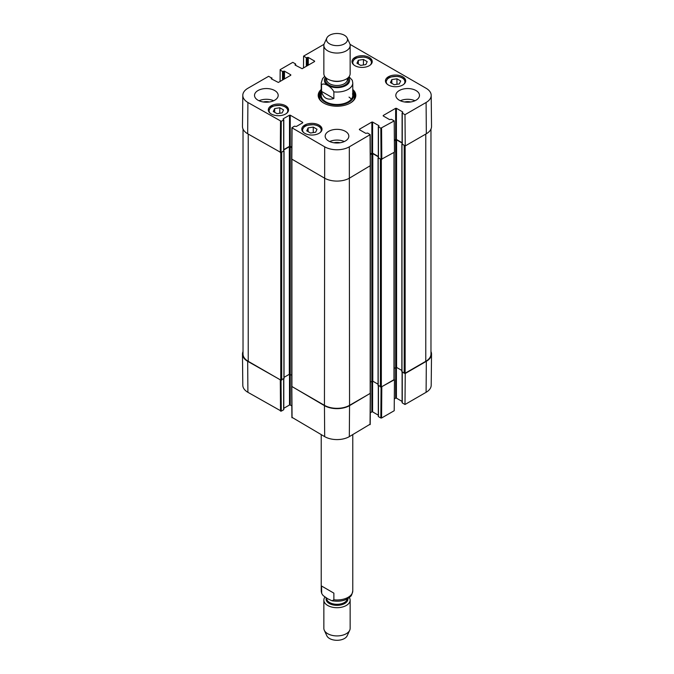 <?xml version="1.0" encoding="UTF-8"?>
<svg xmlns="http://www.w3.org/2000/svg" width="674" height="674" viewBox="0 0 674 674"><rect width="100%" height="100%" fill="white"/><g stroke="black" fill="none" stroke-linecap="round" stroke-linejoin="round"><path stroke-width="1.01" d="M430.972 129.054L430.972 354.069A17.751 10.245 180 0 1 425.774 361.315L405.141 373.228L404.206 373.228L401.982 371.618M404.914 145.752L402.1 143.983M402.1 143.057L396.59 139.872L394.366 140.622M401.864 370.481L396.59 367.431L394.18 368.29M393.987 379.133L393.987 379.673L381.341 386.969L378.181 385.359M381.122 159.494L378.308 157.724M378.308 156.798L372.789 153.613L370.346 154.489M378.063 384.222L372.789 381.172L370.38 382.032M370.186 392.875L370.186 393.414L349.553 405.327A17.751 10.245 180 0 1 324.447 405.327L291.918 386.539L291.918 386M291.758 147.614L289.315 146.747L283.796 149.931M291.724 375.157L289.315 374.306L284.032 377.347M283.796 150.858L280.982 152.619M283.923 378.493L280.763 380.102L248.226 361.315A17.751 10.245 180 0 1 243.028 354.069L243.028 129.054M333.874 98.514C327.303 100.392 323.191 98.025 321.54 91.394L321.54 84.739C323.756 82.236 331.659 86.803 333.874 91.858L333.874 98.514L321.54 91.394M333.874 91.858A15.772 9.107 180 0 0 352.772 82.927L352.291 80.29L349.039 76.726M344.439 35.267A10.514 6.074 180 0 1 347.161 38.005A10.514 6.074 180 0 1 337 45.638A10.514 6.074 180 0 1 326.839 38.005A10.514 6.074 180 0 1 334.27 33.7A10.514 6.074 180 0 1 344.439 35.267M347.161 38.005L349.705 43.507A13.143 7.591 180 0 1 350.143 45.461A13.143 7.591 180 0 1 337 53.052A13.143 7.591 180 0 1 323.857 45.461A13.143 7.591 180 0 1 324.295 43.507L326.839 38.005M350.143 45.461L350.143 73.685A13.143 7.591 180 0 1 337 81.276A13.143 7.591 180 0 1 323.857 73.685L323.857 45.461M321.54 586.018L333.874 593.137L333.874 599.793L332.055 600.804L327.707 598.773L323.124 595.555L321.709 593.508L321.54 586.018L333.874 593.137M324.961 597.063A13.143 7.591 -0 0 0 323.857 600.104L323.857 628.328A13.143 7.591 -0 0 0 324.295 630.283L326.839 635.793A10.514 6.074 -0 0 0 337 640.3A10.514 6.074 -0 0 0 347.161 635.793L349.705 630.283A13.143 7.591 -0 0 0 350.143 628.328L350.143 600.104A13.143 7.591 -0 0 0 349.334 597.484M324.295 630.283A13.143 7.591 -0 0 0 337 635.919A13.143 7.591 -0 0 0 349.705 630.283M323.857 600.104A13.143 7.591 -0 0 0 337 607.695A13.143 7.591 -0 0 0 350.143 600.104M313.25 127.091L316.999 129.248L315.659 132.214L310.512 133.022L306.763 130.857L308.102 127.892L313.25 127.091L313.25 132.593M391.813 79.583L396.952 78.807L400.701 80.973L399.303 83.947L394.172 84.713L390.423 82.548L391.813 79.583L391.813 83.357M388.409 85.025A10.127 5.847 180 0 1 385.444 80.888A10.127 5.847 180 0 1 395.562 75.05A10.127 5.847 180 0 1 405.689 80.888A10.127 5.847 180 0 1 399.438 86.289A10.127 5.847 180 0 1 388.409 85.025M280.072 81.444L280.157 69.649L292.802 62.345L295.541 63.929L295.541 65.327M280.157 70.079L282.524 71.444L282.524 80.029M283.274 79.599L283.274 71.444L282.524 71.444M283.274 71.444L283.737 71.174L283.737 79.33M284.479 78.9L284.479 71.174L283.737 71.174M284.479 71.174L290.797 74.822M290.797 75.252L278.345 82.447L271.277 78.799M271.277 78.369L271.74 78.1L271.74 79.069M281.277 121.328L283.644 119.964L283.644 151.094L281.041 152.594L281.277 121.328L247.906 102.49A17.414 10.051 180 0 1 242.8 95.32A17.414 10.051 180 0 1 247.906 88.269L268.631 76.305L271.74 78.1M283.173 119.264L283.644 119.964M283.173 118.835L289.5 115.187L289.5 146.317L290.241 146.317L290.241 115.187L289.5 115.187M290.241 115.187L302.702 122.373M302.702 122.803L296.375 126.459L294.428 126.19L291.901 127.765L291.665 159.03L324.447 178.088A17.751 10.245 -0 0 0 349.553 178.088L370.279 165.686M359.402 129.678L365.721 133.326L367.675 133.056L370.195 134.64L349.317 146.822A17.414 10.051 180 0 1 324.683 146.822L291.901 127.765M359.402 129.248L371.863 122.053L371.863 153.183L372.604 153.183L372.604 122.053L371.863 122.053M372.604 122.053L378.923 125.701M378.923 126.131L378.459 126.83L380.827 128.195L381.063 159.46L394.45 152.164L394.214 120.899L380.827 128.195M394.214 120.899L391.476 119.315L389.521 119.584L383.203 115.936M383.203 115.507L395.655 108.312L395.655 139.442L396.405 139.442L396.405 108.312L395.655 108.312M396.405 108.312L402.723 111.968M402.723 112.398L402.26 113.089L404.998 114.673L405.234 145.938L426.33 133.755A17.751 10.245 -0 0 0 431.529 126.442L431.2 95.32A17.414 10.051 180 0 1 426.094 102.49L404.998 114.673M350 44.341L426.094 88.269A17.414 10.051 180 0 1 431.2 95.32M303.494 67.922L303.586 56.127L324 44.341M303.586 56.127L306.325 57.703L306.325 66.288M307.066 65.867L307.066 57.703L306.325 57.703M307.066 57.703L307.529 57.433L307.529 65.597M308.279 65.167L308.279 57.433L307.529 57.433M308.279 57.433L314.598 61.09M314.598 61.519L302.137 68.706L295.077 65.058M295.077 64.628L295.541 64.359M271.277 114.007A10.127 5.847 180 0 1 268.311 109.87A10.127 5.847 180 0 1 278.438 104.023A10.127 5.847 180 0 1 288.556 109.87A10.127 5.847 180 0 1 282.313 115.271A10.127 5.847 180 0 1 271.277 114.007M354.945 65.698A10.127 5.847 180 0 1 351.98 61.57A10.127 5.847 180 0 1 362.098 55.723A10.127 5.847 180 0 1 372.225 61.57A10.127 5.847 180 0 1 365.974 66.97A10.127 5.847 180 0 1 354.945 65.698M257.982 100.207A11.829 6.833 180 0 1 254.519 95.379A11.829 6.833 180 0 1 266.348 88.547A11.829 6.833 180 0 1 278.185 95.379A11.829 6.833 180 0 1 270.881 101.69A11.829 6.833 180 0 1 257.982 100.207M328.634 141.001A11.829 6.833 180 0 1 325.171 136.173A11.829 6.833 180 0 1 337 129.341A11.829 6.833 180 0 1 348.829 136.173A11.829 6.833 180 0 1 341.524 142.484A11.829 6.833 180 0 1 328.634 141.001M399.286 100.207A11.829 6.833 180 0 1 395.815 95.379A11.829 6.833 180 0 1 407.652 88.547A11.829 6.833 180 0 1 419.481 95.379A11.829 6.833 180 0 1 412.176 101.69A11.829 6.833 180 0 1 399.286 100.207M304.741 133.326A10.127 5.847 180 0 1 301.775 129.189A10.127 5.847 180 0 1 311.902 123.35A10.127 5.847 180 0 1 322.02 129.189A10.127 5.847 180 0 1 315.777 134.589A10.127 5.847 180 0 1 304.741 133.326M321.228 89.474A18.796 10.851 -0 0 0 323.705 103.055A18.796 10.851 -0 0 0 350.295 103.055A18.796 10.851 -0 0 0 352.772 89.474M283.56 109.929L282.17 112.887L277.056 113.687L273.282 111.513L274.672 108.556L279.786 107.756L283.56 109.929M279.786 107.756L279.786 113.257M274.672 108.556L274.672 112.314M396.952 78.807L396.952 84.301M308.102 127.892L308.102 131.632M363.446 59.464L367.195 61.629L365.856 64.594L360.708 65.395L356.959 63.23L358.298 60.272L363.446 59.464L363.446 64.974M358.298 60.272L358.298 64.005M321.228 92.254A16.707 9.647 -0 0 0 320.554 93.72A18.013 10.396 -0 0 0 319.063 96.989M354.937 96.989A18.013 10.396 -0 0 0 353.437 93.711A16.707 9.647 -0 0 0 352.772 92.254M319.821 99.154A17.381 10.034 -0 0 1 319.897 95.86L320.554 93.72A16.707 9.647 -0 0 0 337 105.068A16.707 9.647 -0 0 0 353.446 93.72L354.103 95.86A17.381 10.034 -0 0 1 354.179 99.154M321.473 93.779A15.772 9.107 -0 0 0 337 104.487A15.772 9.107 -0 0 0 352.527 93.779M351.322 99.196A15.772 9.107 -0 0 0 349.014 97.115M405.234 145.938L402.26 144.219L402.26 113.089M402.26 143.789L402.26 144.219M402.1 142.736L396.405 139.442M395.655 139.442L394.357 140.192M381.063 159.46L378.459 157.96L378.459 126.83M378.459 157.531L378.459 157.96M378.308 156.478L372.604 153.183M371.863 153.183L370.346 154.06M291.758 147.185L290.241 146.317M289.5 146.317L283.796 149.603M283.644 151.094L283.644 150.664M242.8 95.32L242.472 126.442A17.751 10.245 -0 0 0 247.67 133.755L281.041 152.594M410.693 101.985A7.776 4.491 -0 0 0 404.602 101.985M414.965 100.746A11.829 6.833 -0 0 0 400.331 100.746M269.398 101.985A7.776 4.491 -0 0 0 263.307 101.985M273.669 100.746A11.829 6.833 -0 0 0 259.035 100.746M340.041 142.77A7.776 4.491 -0 0 0 333.959 142.77M344.321 141.54A11.829 6.833 -0 0 0 329.679 141.54M352.772 91.007A18.013 10.396 180 0 1 355.013 96.028A18.013 10.396 180 0 1 350.008 103.215M323.992 103.215A18.013 10.396 180 0 1 318.987 96.028A18.013 10.396 180 0 1 321.228 91.007M381.063 387.061L380.827 418.015L381.568 418.015L394.214 410.719L394.45 379.723L381.122 387.053M380.827 418.015L378.459 416.65L378.459 385.84M378.459 416.22L378.459 416.65M378.308 415.167L372.604 411.873L372.604 381.096M371.863 153.613L371.863 411.873L372.604 411.873M371.863 411.873L370.287 412.783M292.053 417.375L324.683 436.642A17.414 10.051 0 0 0 349.317 436.642L370.051 424.241M291.817 405.908L290.241 405.007L290.241 146.747M289.5 374.23L289.5 405.007L290.241 405.007M289.5 405.007L283.796 408.292M283.644 378.973L283.644 409.354M283.644 409.784L281.277 411.148L281.041 380.195M280.982 380.187L247.67 361.315A17.751 10.245 180 0 1 242.472 354.136L242.8 385.258A17.414 10.051 0 0 0 247.906 392.31L281.277 411.148M426.094 392.31A17.414 10.051 0 0 0 431.2 385.258L431.529 354.136A17.751 10.245 180 0 1 426.33 361.315L405.234 373.497L404.998 404.493L426.094 392.31L426.33 361.315M404.998 404.493L402.26 402.909L402.26 372.107M402.26 402.479L402.26 402.909M402.1 401.426L396.405 398.132L396.405 367.355M395.655 139.872L395.655 398.132L396.405 398.132M395.655 398.132L394.307 398.915M430.972 351.525A17.751 10.245 180 0 1 431.529 354.136M242.472 354.136A17.751 10.245 180 0 1 243.028 351.525M370.329 393.287L349.553 405.647A17.751 10.245 180 0 1 324.447 405.647L291.766 386.413M425.774 361.315L425.774 134.075M405.141 373.228L405.141 145.887M404.206 373.228L404.206 145.668M401.982 371.938L401.982 144.379M396.59 367.431L396.59 139.872M393.987 379.673L393.987 152.434M381.341 386.969L381.341 159.544M380.414 386.969L380.414 159.409M378.181 385.68L378.181 158.12M372.789 381.172L372.789 153.613M370.186 393.414L370.186 166.175M349.553 405.327L349.317 146.822M324.447 405.327L324.683 146.822M291.918 386.539L291.918 159.3M289.315 374.306L289.315 146.747M283.923 378.813L283.923 151.254M281.69 380.102L281.69 152.543M280.763 380.102L280.763 152.678M248.226 361.315L248.226 134.075M321.54 84.739A15.772 9.107 180 0 1 321.228 82.927L321.228 95.379M348.509 77.358A12.621 7.288 180 0 1 337 87.637A12.621 7.288 180 0 1 325.491 77.358M342.392 80.61A10.388 5.999 180 0 1 331.608 80.61M347.388 78.336L347.388 79.498A10.388 5.999 180 0 1 337 85.488A10.388 5.999 180 0 1 326.612 79.498L326.612 78.336M347.733 78.066A11.441 6.605 180 0 1 337 86.954A11.441 6.605 180 0 1 326.267 78.066M333.874 599.793A15.772 9.107 -0 0 0 352.772 590.862L352.772 434.637M321.709 593.508L321.228 590.862A15.772 9.107 -0 0 0 321.54 592.673M326.267 597.914A10.91 6.302 -0 0 0 336.469 605.345A10.91 6.302 -0 0 0 347.877 598.529M326.612 598.124L326.612 598.31A10.388 5.999 -0 0 0 336.545 604.3A10.388 5.999 -0 0 0 347.346 598.832M303.679 132.601A9.335 5.392 180 0 1 311.902 124.665A9.335 5.392 180 0 1 320.125 132.601M387.339 84.301A9.335 5.392 180 0 1 394.501 76.398A9.335 5.392 180 0 1 404.569 83.163A9.335 5.392 180 0 1 403.785 84.301M405.428 82.177L405.428 82.211A9.857 5.695 -0 0 0 405.428 82.177C405.116 79.161 402.547 77.24 397.719 76.406C391.265 76.634 387.895 77.392 387.609 78.656L385.705 82.177A9.857 5.695 -0 0 0 385.705 82.211L385.705 82.177M270.215 113.283A9.335 5.392 180 0 1 278.438 105.338A9.335 5.392 180 0 1 286.661 113.283M288.295 111.159L288.295 111.193A9.857 5.695 -0 0 0 288.295 111.159C287.983 108.143 285.414 106.222 280.595 105.388C274.141 105.616 270.771 106.366 270.485 107.638L268.572 111.159A9.857 5.695 -0 0 0 268.581 111.193L268.572 111.159M321.759 130.478L321.759 130.512A9.857 5.695 -0 0 0 321.759 130.478C321.447 127.47 318.886 125.541 314.059 124.707C307.605 124.943 304.235 125.693 303.949 126.965L302.045 130.478A9.857 5.695 -0 0 0 302.045 130.52L302.045 130.478M353.875 64.974A9.335 5.392 180 0 1 362.098 57.037A9.335 5.392 180 0 1 370.321 64.974M371.955 62.859L371.955 62.893A9.857 5.695 -0 0 0 371.955 62.859C371.652 59.843 369.082 57.922 364.255 57.079C357.801 57.315 354.431 58.065 354.145 59.337L352.241 62.859A9.857 5.695 -0 0 0 352.241 62.893L352.241 62.859M320.47 93.998A17.895 10.329 -0 0 0 319.139 97.351M354.861 97.351A17.895 10.329 -0 0 0 353.53 93.998M280.527 121.328L280.291 152.594M247.67 133.755L247.906 102.49M291.825 159.249L292.061 127.984M370.043 134.851L370.279 166.116M381.804 159.46L381.568 128.195M426.33 133.755L426.094 102.49M381.568 418.015L381.804 387.019M370.279 393.675L370.043 424.671M292.061 417.804L291.825 386.809M324.447 405.647L324.683 436.642M280.291 380.153L280.527 411.148M349.553 405.647L349.317 436.642M247.67 361.315L247.906 392.31M401.864 371.778L401.864 144.219M394.18 379.403L394.18 152.324M378.063 385.52L378.063 157.96M370.38 393.144L370.38 166.04M291.724 386.269L291.724 159.165M284.032 378.653L284.032 151.094M352.772 82.927L352.772 95.379M324.666 76.305L322.534 78.664L321.228 82.927M321.228 590.862L321.228 434.637M332.055 600.804C340.286 601.983 346.419 600.517 350.463 596.423C351.28 596.178 352.047 594.325 352.772 590.862M295.692 65.412L295.692 64.148M271.9 79.153L271.9 77.881M283.796 150.875L283.796 119.745M370.43 165.897L370.195 134.64M378.308 157.741L378.308 126.619M402.1 144.009L402.1 112.878M402.1 372.014L402.1 402.698M378.308 385.755L378.308 416.431M370.195 424.46L370.43 393.464M291.665 386.598L291.901 417.585M283.796 378.881L283.796 409.565"/></g></svg>
